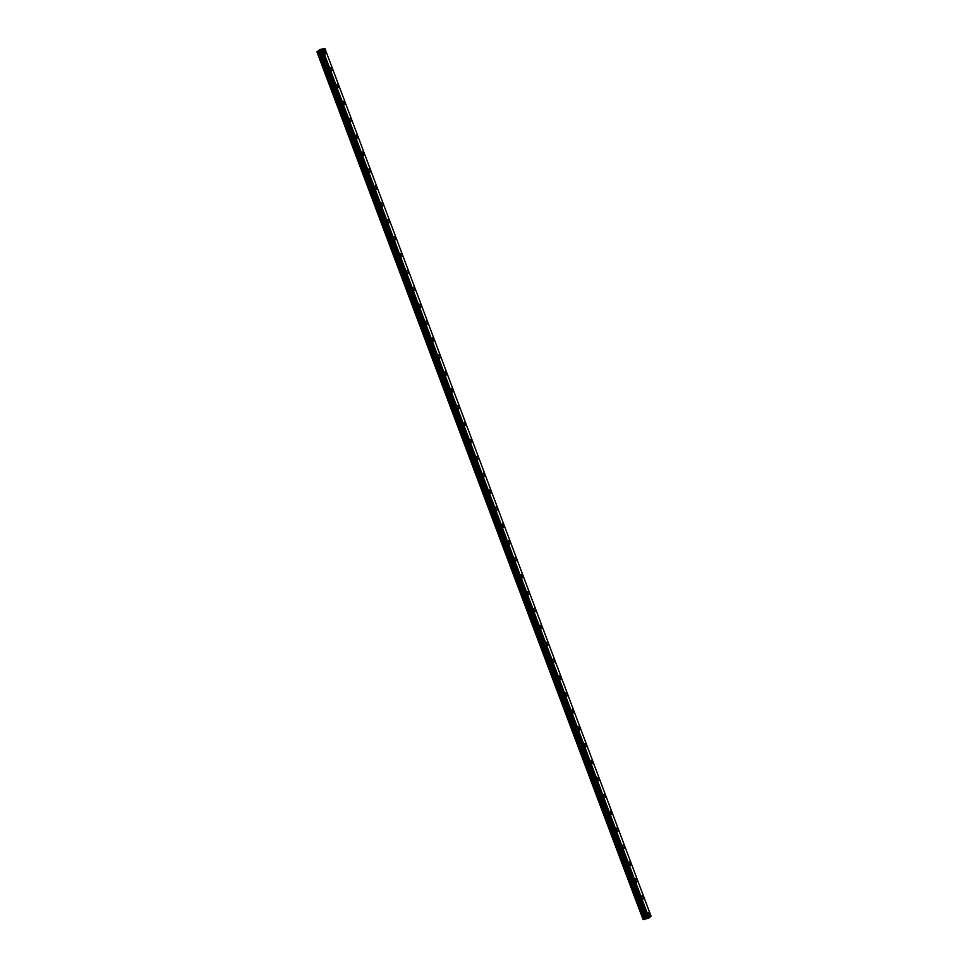 <?xml version="1.0" encoding="UTF-8"?>
<svg xmlns="http://www.w3.org/2000/svg" width="968" height="968" viewBox="0 0 968 968"><rect width="100%" height="100%" fill="white"/><g stroke="black" fill="none" stroke-linecap="round" stroke-linejoin="round"><path stroke-width="1.45" d="M324.582 50.578A1.694 0.811 -103.9 0 1 325.647 51.643A1.694 0.811 -103.9 0 1 325.393 53.869A1.694 0.811 -103.9 0 1 324.328 52.804A1.694 0.811 -103.9 0 1 324.582 50.578A1.694 0.811 -103.9 0 1 325.647 51.643A1.694 0.811 -103.9 0 1 325.393 53.869M330.935 67.482A1.694 0.811 -103.9 0 1 332 68.546A1.694 0.811 -103.9 0 1 331.746 70.773A1.694 0.811 -103.9 0 1 330.681 69.708A1.694 0.811 -103.9 0 1 330.935 67.482A1.694 0.811 -103.9 0 1 332 68.546A1.694 0.811 -103.9 0 1 331.746 70.773M337.287 84.385A1.694 0.811 -103.9 0 1 338.352 85.45A1.694 0.811 -103.9 0 1 338.098 87.677A1.694 0.811 -103.9 0 1 337.033 86.612A1.694 0.811 -103.9 0 1 337.287 84.385A1.694 0.811 -103.9 0 1 338.352 85.45A1.694 0.811 -103.9 0 1 338.098 87.677M343.64 101.289A1.694 0.811 -103.9 0 1 344.705 102.342A1.694 0.811 -103.9 0 1 344.451 104.568A1.694 0.811 -103.9 0 1 343.386 103.515A1.694 0.811 -103.9 0 1 343.64 101.289A1.694 0.811 -103.9 0 1 344.705 102.342A1.694 0.811 -103.9 0 1 344.451 104.58M349.993 118.193A1.694 0.811 -103.9 0 1 351.057 119.245A1.694 0.811 -103.9 0 1 350.803 121.472A1.694 0.811 -103.9 0 1 349.738 120.419A1.694 0.811 -103.9 0 1 349.993 118.193A1.694 0.811 -103.9 0 1 351.057 119.245A1.694 0.811 -103.9 0 1 350.803 121.472M356.345 135.084A1.694 0.811 -103.9 0 1 357.41 136.149A1.694 0.811 -103.9 0 1 357.156 138.376A1.694 0.811 -103.9 0 1 356.091 137.311A1.694 0.811 -103.9 0 1 356.345 135.084A1.694 0.811 -103.9 0 1 357.41 136.149A1.694 0.811 -103.9 0 1 357.156 138.376M362.697 151.988A1.694 0.811 -103.9 0 1 363.774 153.053A1.694 0.811 -103.9 0 1 363.508 155.279A1.694 0.811 -103.9 0 1 362.443 154.214A1.694 0.811 -103.9 0 1 362.697 151.988A1.694 0.811 -103.9 0 1 363.762 153.053A1.694 0.811 -103.9 0 1 363.508 155.279M369.05 168.892A1.694 0.811 -103.9 0 1 370.127 169.957A1.694 0.811 -103.9 0 1 369.873 172.183A1.694 0.811 -103.9 0 1 368.796 171.118A1.694 0.811 -103.9 0 1 369.05 168.892A1.694 0.811 -103.9 0 1 370.115 169.957A1.694 0.811 -103.9 0 1 369.861 172.183M375.402 185.796A1.694 0.811 -103.9 0 1 376.479 186.86A1.694 0.811 -103.9 0 1 376.225 189.087A1.694 0.811 -103.9 0 1 375.148 188.022A1.694 0.811 -103.9 0 1 375.402 185.796A1.694 0.811 -103.9 0 1 376.467 186.86A1.694 0.811 -103.9 0 1 376.213 189.087M381.755 202.699A1.694 0.811 -103.9 0 1 382.832 203.764A1.694 0.811 -103.9 0 1 382.578 205.99A1.694 0.811 -103.9 0 1 381.501 204.926A1.694 0.811 -103.9 0 1 381.755 202.699A1.694 0.811 -103.9 0 1 382.82 203.764A1.694 0.811 -103.9 0 1 382.566 205.99M388.108 219.603A1.694 0.811 -103.9 0 1 389.184 220.668A1.694 0.811 -103.9 0 1 388.93 222.894A1.694 0.811 -103.9 0 1 387.853 221.829A1.694 0.811 -103.9 0 1 388.108 219.603A1.694 0.811 -103.9 0 1 389.184 220.668A1.694 0.811 -103.9 0 1 388.918 222.894M394.472 236.507A1.694 0.811 -103.9 0 1 395.537 237.559A1.694 0.811 -103.9 0 1 395.283 239.786A1.694 0.811 -103.9 0 1 394.206 238.733A1.694 0.811 -103.9 0 1 394.472 236.507A1.694 0.811 -103.9 0 1 395.537 237.559A1.694 0.811 -103.9 0 1 395.283 239.786M400.825 253.41A1.694 0.811 -103.9 0 1 401.889 254.463A1.694 0.811 -103.9 0 1 401.635 256.689A1.694 0.811 -103.9 0 1 400.57 255.637A1.694 0.811 -103.9 0 1 400.825 253.41A1.694 0.811 -103.9 0 1 401.889 254.463A1.694 0.811 -103.9 0 1 401.635 256.689M407.177 270.302A1.694 0.811 -103.9 0 1 408.242 271.367A1.694 0.811 -103.9 0 1 407.988 273.593A1.694 0.811 -103.9 0 1 406.923 272.528A1.694 0.811 -103.9 0 1 407.177 270.302A1.694 0.811 -103.9 0 1 408.242 271.367A1.694 0.811 -103.9 0 1 407.988 273.593M413.53 287.206A1.694 0.811 -103.9 0 1 414.594 288.27A1.694 0.811 -103.9 0 1 414.34 290.497A1.694 0.811 -103.9 0 1 413.276 289.432A1.694 0.811 -103.9 0 1 413.53 287.206A1.694 0.811 -103.9 0 1 414.594 288.27A1.694 0.811 -103.9 0 1 414.34 290.497M419.882 304.109A1.694 0.811 -103.9 0 1 420.947 305.174A1.694 0.811 -103.9 0 1 420.693 307.401A1.694 0.811 -103.9 0 1 419.628 306.336A1.694 0.811 -103.9 0 1 419.882 304.109A1.694 0.811 -103.9 0 1 420.947 305.174A1.694 0.811 -103.9 0 1 420.693 307.401M426.235 321.013A1.694 0.811 -103.9 0 1 427.299 322.078A1.694 0.811 -103.9 0 1 427.045 324.304A1.694 0.811 -103.9 0 1 425.981 323.239A1.694 0.811 -103.9 0 1 426.235 321.013A1.694 0.811 -103.9 0 1 427.299 322.078A1.694 0.811 -103.9 0 1 427.045 324.304M432.587 337.917A1.694 0.811 -103.9 0 1 433.652 338.981A1.694 0.811 -103.9 0 1 433.398 341.208A1.694 0.811 -103.9 0 1 432.333 340.143A1.694 0.811 -103.9 0 1 432.587 337.917A1.694 0.811 -103.9 0 1 433.652 338.981A1.694 0.811 -103.9 0 1 433.398 341.208M438.94 354.82A1.694 0.811 -103.9 0 1 440.004 355.885A1.694 0.811 -103.9 0 1 439.75 358.112A1.694 0.811 -103.9 0 1 438.685 357.047A1.694 0.811 -103.9 0 1 438.94 354.82A1.694 0.811 -103.9 0 1 440.004 355.885A1.694 0.811 -103.9 0 1 439.75 358.112M445.292 371.724A1.694 0.811 -103.9 0 1 446.357 372.777A1.694 0.811 -103.9 0 1 446.103 375.003A1.694 0.811 -103.9 0 1 445.038 373.95A1.694 0.811 -103.9 0 1 445.292 371.724A1.694 0.811 -103.9 0 1 446.357 372.777A1.694 0.811 -103.9 0 1 446.103 375.003M451.645 388.628A1.694 0.811 -103.9 0 1 452.709 389.68A1.694 0.811 -103.9 0 1 452.455 391.907A1.694 0.811 -103.9 0 1 451.39 390.854A1.694 0.811 -103.9 0 1 451.645 388.628A1.694 0.811 -103.9 0 1 452.709 389.68A1.694 0.811 -103.9 0 1 452.455 391.907M457.997 405.519A1.694 0.811 -103.9 0 1 459.062 406.584A1.694 0.811 -103.9 0 1 458.808 408.811A1.694 0.811 -103.9 0 1 457.743 407.746A1.694 0.811 -103.9 0 1 457.997 405.519A1.694 0.811 -103.9 0 1 459.062 406.584A1.694 0.811 -103.9 0 1 458.808 408.811M464.35 422.423A1.694 0.811 -103.9 0 1 465.414 423.488A1.694 0.811 -103.9 0 1 465.16 425.714A1.694 0.811 -103.9 0 1 464.096 424.649A1.694 0.811 -103.9 0 1 464.35 422.423A1.694 0.811 -103.9 0 1 465.414 423.488A1.694 0.811 -103.9 0 1 465.16 425.714M470.702 439.327A1.694 0.811 -103.9 0 1 471.767 440.392A1.694 0.811 -103.9 0 1 471.513 442.618A1.694 0.811 -103.9 0 1 470.448 441.553A1.694 0.811 -103.9 0 1 470.702 439.327A1.694 0.811 -103.9 0 1 471.767 440.392A1.694 0.811 -103.9 0 1 471.513 442.618M477.055 456.231A1.694 0.811 -103.9 0 1 478.119 457.295A1.694 0.811 -103.9 0 1 477.865 459.522A1.694 0.811 -103.9 0 1 476.8 458.457A1.694 0.811 -103.9 0 1 477.055 456.231A1.694 0.811 -103.9 0 1 478.119 457.295A1.694 0.811 -103.9 0 1 477.865 459.522M483.407 473.134A1.694 0.811 -103.9 0 1 484.484 474.199A1.694 0.811 -103.9 0 1 484.218 476.425A1.694 0.811 -103.9 0 1 483.153 475.361A1.694 0.811 -103.9 0 1 483.407 473.134A1.694 0.811 -103.9 0 1 484.472 474.199A1.694 0.811 -103.9 0 1 484.218 476.425M489.76 490.038A1.694 0.811 -103.9 0 1 490.836 491.103A1.694 0.811 -103.9 0 1 490.57 493.329A1.694 0.811 -103.9 0 1 489.505 492.264A1.694 0.811 -103.9 0 1 489.76 490.038A1.694 0.811 -103.9 0 1 490.824 491.103A1.694 0.811 -103.9 0 1 490.57 493.329M496.112 506.942A1.694 0.811 -103.9 0 1 497.189 507.994A1.694 0.811 -103.9 0 1 496.923 510.221A1.694 0.811 -103.9 0 1 495.858 509.168A1.694 0.811 -103.9 0 1 496.112 506.942A1.694 0.811 -103.9 0 1 497.177 507.994A1.694 0.811 -103.9 0 1 496.935 510.221M502.465 523.845A1.694 0.811 -103.9 0 1 503.541 524.898A1.694 0.811 -103.9 0 1 503.275 527.124A1.694 0.811 -103.9 0 1 502.211 526.072A1.694 0.811 -103.9 0 1 502.465 523.845A1.694 0.811 -103.9 0 1 503.529 524.898A1.694 0.811 -103.9 0 1 503.287 527.124M508.817 540.737A1.694 0.811 -103.9 0 1 509.894 541.802A1.694 0.811 -103.9 0 1 509.628 544.028A1.694 0.811 -103.9 0 1 508.563 542.963A1.694 0.811 -103.9 0 1 508.817 540.737A1.694 0.811 -103.9 0 1 509.882 541.802A1.694 0.811 -103.9 0 1 509.64 544.028M515.182 557.641A1.694 0.811 -103.9 0 1 516.246 558.705A1.694 0.811 -103.9 0 1 515.98 560.932A1.694 0.811 -103.9 0 1 514.915 559.867A1.694 0.811 -103.9 0 1 515.182 557.641A1.694 0.811 -103.9 0 1 516.246 558.705A1.694 0.811 -103.9 0 1 515.992 560.932M521.534 574.544A1.694 0.811 -103.9 0 1 522.599 575.609A1.694 0.811 -103.9 0 1 522.345 577.836A1.694 0.811 -103.9 0 1 521.268 576.771A1.694 0.811 -103.9 0 1 521.534 574.544A1.694 0.811 -103.9 0 1 522.599 575.609A1.694 0.811 -103.9 0 1 522.345 577.836M527.887 591.448A1.694 0.811 -103.9 0 1 528.952 592.513A1.694 0.811 -103.9 0 1 528.697 594.739A1.694 0.811 -103.9 0 1 527.633 593.674A1.694 0.811 -103.9 0 1 527.887 591.448A1.694 0.811 -103.9 0 1 528.952 592.513A1.694 0.811 -103.9 0 1 528.697 594.739M534.239 608.352A1.694 0.811 -103.9 0 1 535.304 609.416A1.694 0.811 -103.9 0 1 535.05 611.643A1.694 0.811 -103.9 0 1 533.985 610.578A1.694 0.811 -103.9 0 1 534.239 608.352A1.694 0.811 -103.9 0 1 535.304 609.416A1.694 0.811 -103.9 0 1 535.05 611.643M540.592 625.255A1.694 0.811 -103.9 0 1 541.656 626.32A1.694 0.811 -103.9 0 1 541.402 628.547A1.694 0.811 -103.9 0 1 540.338 627.482A1.694 0.811 -103.9 0 1 540.592 625.255A1.694 0.811 -103.9 0 1 541.656 626.32A1.694 0.811 -103.9 0 1 541.402 628.547M546.944 642.159A1.694 0.811 -103.9 0 1 548.009 643.212A1.694 0.811 -103.9 0 1 547.755 645.438A1.694 0.811 -103.9 0 1 546.69 644.385A1.694 0.811 -103.9 0 1 546.944 642.159A1.694 0.811 -103.9 0 1 548.009 643.212A1.694 0.811 -103.9 0 1 547.755 645.438M553.297 659.063A1.694 0.811 -103.9 0 1 554.361 660.115A1.694 0.811 -103.9 0 1 554.107 662.342A1.694 0.811 -103.9 0 1 553.043 661.289A1.694 0.811 -103.9 0 1 553.297 659.063A1.694 0.811 -103.9 0 1 554.361 660.115A1.694 0.811 -103.9 0 1 554.107 662.342M559.649 675.954A1.694 0.811 -103.9 0 1 560.714 677.019A1.694 0.811 -103.9 0 1 560.46 679.246A1.694 0.811 -103.9 0 1 559.395 678.181A1.694 0.811 -103.9 0 1 559.649 675.954A1.694 0.811 -103.9 0 1 560.714 677.019A1.694 0.811 -103.9 0 1 560.46 679.246M566.002 692.858A1.694 0.811 -103.9 0 1 567.066 693.923A1.694 0.811 -103.9 0 1 566.812 696.149A1.694 0.811 -103.9 0 1 565.748 695.085A1.694 0.811 -103.9 0 1 566.002 692.858A1.694 0.811 -103.9 0 1 567.066 693.923A1.694 0.811 -103.9 0 1 566.812 696.149M572.354 709.762A1.694 0.811 -103.9 0 1 573.419 710.827A1.694 0.811 -103.9 0 1 573.165 713.053A1.694 0.811 -103.9 0 1 572.1 711.988A1.694 0.811 -103.9 0 1 572.354 709.762A1.694 0.811 -103.9 0 1 573.419 710.827A1.694 0.811 -103.9 0 1 573.165 713.053M578.707 726.665A1.694 0.811 -103.9 0 1 579.771 727.73A1.694 0.811 -103.9 0 1 579.517 729.957A1.694 0.811 -103.9 0 1 578.453 728.892A1.694 0.811 -103.9 0 1 578.707 726.665A1.694 0.811 -103.9 0 1 579.771 727.73A1.694 0.811 -103.9 0 1 579.517 729.957M585.059 743.569A1.694 0.811 -103.9 0 1 586.124 744.634A1.694 0.811 -103.9 0 1 585.87 746.86A1.694 0.811 -103.9 0 1 584.805 745.796A1.694 0.811 -103.9 0 1 585.059 743.569A1.694 0.811 -103.9 0 1 586.124 744.634A1.694 0.811 -103.9 0 1 585.87 746.86M591.412 760.473A1.694 0.811 -103.9 0 1 592.476 761.538A1.694 0.811 -103.9 0 1 592.222 763.764A1.694 0.811 -103.9 0 1 591.158 762.699A1.694 0.811 -103.9 0 1 591.412 760.473A1.694 0.811 -103.9 0 1 592.476 761.538A1.694 0.811 -103.9 0 1 592.222 763.764M597.764 777.377A1.694 0.811 -103.9 0 1 598.829 778.429A1.694 0.811 -103.9 0 1 598.575 780.656A1.694 0.811 -103.9 0 1 597.51 779.603A1.694 0.811 -103.9 0 1 597.764 777.377A1.694 0.811 -103.9 0 1 598.829 778.429A1.694 0.811 -103.9 0 1 598.575 780.656M604.117 794.28A1.694 0.811 -103.9 0 1 605.181 795.333A1.694 0.811 -103.9 0 1 604.927 797.559A1.694 0.811 -103.9 0 1 603.863 796.507A1.694 0.811 -103.9 0 1 604.117 794.28A1.694 0.811 -103.9 0 1 605.181 795.333A1.694 0.811 -103.9 0 1 604.927 797.559M610.469 811.172A1.694 0.811 -103.9 0 1 611.546 812.237A1.694 0.811 -103.9 0 1 611.28 814.463A1.694 0.811 -103.9 0 1 610.215 813.398A1.694 0.811 -103.9 0 1 610.469 811.172A1.694 0.811 -103.9 0 1 611.534 812.237A1.694 0.811 -103.9 0 1 611.28 814.463M616.822 828.076A1.694 0.811 -103.9 0 1 617.899 829.14A1.694 0.811 -103.9 0 1 617.632 831.367A1.694 0.811 -103.9 0 1 616.568 830.302A1.694 0.811 -103.9 0 1 616.822 828.076A1.694 0.811 -103.9 0 1 617.886 829.14A1.694 0.811 -103.9 0 1 617.632 831.367M623.174 844.979A1.694 0.811 -103.9 0 1 624.251 846.044A1.694 0.811 -103.9 0 1 623.985 848.27A1.694 0.811 -103.9 0 1 622.92 847.206A1.694 0.811 -103.9 0 1 623.174 844.979A1.694 0.811 -103.9 0 1 624.239 846.044A1.694 0.811 -103.9 0 1 623.997 848.27M629.527 861.883A1.694 0.811 -103.9 0 1 630.604 862.948A1.694 0.811 -103.9 0 1 630.337 865.174A1.694 0.811 -103.9 0 1 629.273 864.109A1.694 0.811 -103.9 0 1 629.527 861.883A1.694 0.811 -103.9 0 1 630.591 862.948A1.694 0.811 -103.9 0 1 630.35 865.174M635.879 878.787A1.694 0.811 -103.9 0 1 636.956 879.851A1.694 0.811 -103.9 0 1 636.69 882.078A1.694 0.811 -103.9 0 1 635.625 881.013A1.694 0.811 -103.9 0 1 635.879 878.787A1.694 0.811 -103.9 0 1 636.944 879.851A1.694 0.811 -103.9 0 1 636.702 882.078M642.232 895.69A1.694 0.811 -103.9 0 1 643.309 896.755A1.694 0.811 -103.9 0 1 643.042 898.982A1.694 0.811 -103.9 0 1 641.978 897.917A1.694 0.811 -103.9 0 1 642.244 895.69A1.694 0.811 -103.9 0 1 643.309 896.755A1.694 0.811 -103.9 0 1 643.055 898.982M648.584 912.594A1.694 0.811 -103.9 0 1 649.661 913.647A1.694 0.811 -103.9 0 1 649.407 915.873A1.694 0.811 -103.9 0 1 648.33 914.82A1.694 0.811 -103.9 0 1 648.596 912.594A1.694 0.811 -103.9 0 1 649.661 913.647A1.694 0.811 -103.9 0 1 649.407 915.873M324.933 48.521L651.053 916.176L649.056 917.93L322.646 50.409L316.947 51.897L319.936 49.513L324.933 48.521L322.646 50.409M321.195 50.941L647.314 918.571L648.778 918.063M647.277 918.475L644.652 919.237L318.52 51.594M316.947 51.897L643.067 919.539L644.652 919.237M321.884 49.695L321.207 49.949M321.352 49.816L320.553 50.191L321.618 49.925M321.993 49.646L320.565 50.179M321.158 50.191L320.226 50.481L321.207 50.239M321.328 50.227L320.19 50.505M649.056 917.93L322.937 50.288M648.729 918.075L322.61 50.433M648.015 918.39L321.896 50.747M647.955 918.426L321.836 50.772M320.892 50.832L647.023 918.487L320.928 50.844M643.296 919.6L317.165 51.957M647.894 918.45L321.775 50.808M647.786 918.487L321.654 50.844M647.423 918.584L321.291 50.929M646.914 918.45L320.795 50.808M646.769 918.463L320.638 50.82M646.031 918.656L319.9 51.002M645.801 918.729L319.682 51.086M644.434 919.322L318.303 51.679"/></g></svg>
